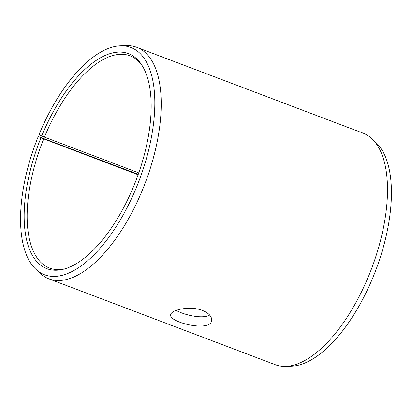 <?xml version="1.0" encoding="UTF-8"?>
<svg xmlns="http://www.w3.org/2000/svg" width="412" height="412" viewBox="0 0 412 412"><rect width="100%" height="100%" fill="white"/><g stroke="black" fill="none" stroke-linecap="round" stroke-linejoin="round"><path stroke-width="0.62" d="M138.102 174.75L40.932 137.824A114.994 52.025 -69.2 0 0 62.938 269.34A114.994 52.025 -69.2 0 0 136.326 179.581A114.994 52.025 -69.2 0 0 140.919 63.731A114.994 52.025 -69.2 0 0 41.689 135.965L39.063 134.528A121.571 55.002 -69.2 0 1 120.551 45.814L126.324 45.634A123.821 56.022 -69.2 0 1 136.753 47.313A123.821 56.022 -69.2 0 1 145.225 182.954A123.821 56.022 -69.2 0 1 48.935 278.867A123.821 56.022 -69.2 0 1 40.016 273.207L35.818 269.247A121.571 55.002 -69.2 0 0 139.107 180.636A121.571 55.002 -69.2 0 0 120.551 45.814M43.693 138.942A113.506 51.356 -69.2 0 0 49.584 268.078A113.506 51.356 -69.2 0 0 64.184 269.021M141.64 64.792A113.506 51.356 -69.2 0 0 130.084 55.821A113.506 51.356 -69.2 0 0 44.439 137.108L41.689 135.965M40.932 137.824L38.259 136.49A121.571 55.002 -69.2 0 0 35.818 269.247M38.259 136.49L138.262 174.307M48.935 278.867L275.221 364.687A123.821 56.022 -69.2 0 0 285.65 366.366L291.423 366.186A121.571 55.002 -69.2 0 0 375.723 270.375A121.571 55.002 -69.2 0 0 376.161 142.753L371.959 138.792A123.821 56.022 -69.2 0 0 363.039 133.133L136.753 47.313M285.65 366.366A123.821 56.022 -69.2 0 0 371.511 268.779A123.821 56.022 -69.2 0 0 371.959 138.792M138.762 172.88L44.439 137.108M176.151 310.406C184.143 315.015 202.74 319.31 209.672 315.067M202.436 310.427C208.817 313.12 211.876 316.401 211.619 320.268C211.248 332.69 168.41 322.333 170.702 314.83C170.686 309.896 190.05 305.508 202.436 310.427"/></g></svg>
